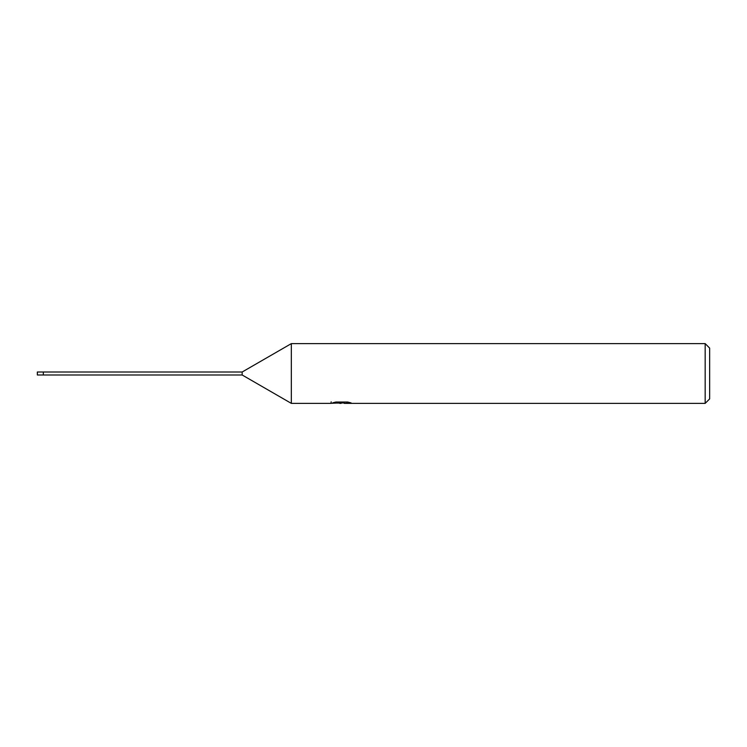 <?xml version="1.0" encoding="UTF-8"?>
<svg xmlns="http://www.w3.org/2000/svg" width="747" height="747" viewBox="0 0 747 747"><rect width="100%" height="100%" fill="white"/><g stroke="black" fill="none" stroke-linecap="round" stroke-linejoin="round"><path stroke-width="1.12" d="M242.168 372.006L242.168 374.994L43.326 374.994L43.326 372.006L37.35 372.006L37.35 374.994L43.326 374.994L43.326 372.006L242.168 372.006L291.33 343.62L705.168 343.62L709.65 348.102L709.65 398.898L705.168 403.38L344.292 403.38L344.18 402.026M344.18 402.913L337.653 403.091M341.127 403.38L339.717 403.38M705.168 403.38L705.168 343.62M331.173 401.821L330.968 403.38L291.33 403.38L291.33 343.62M331.173 403.315L342.322 402.81L332.77 402.81L335.889 402.026L347.672 402.026L351.09 402.904L344.18 403.361M342.322 402.026L342.322 402.81M242.168 374.994L291.33 403.38"/></g></svg>
